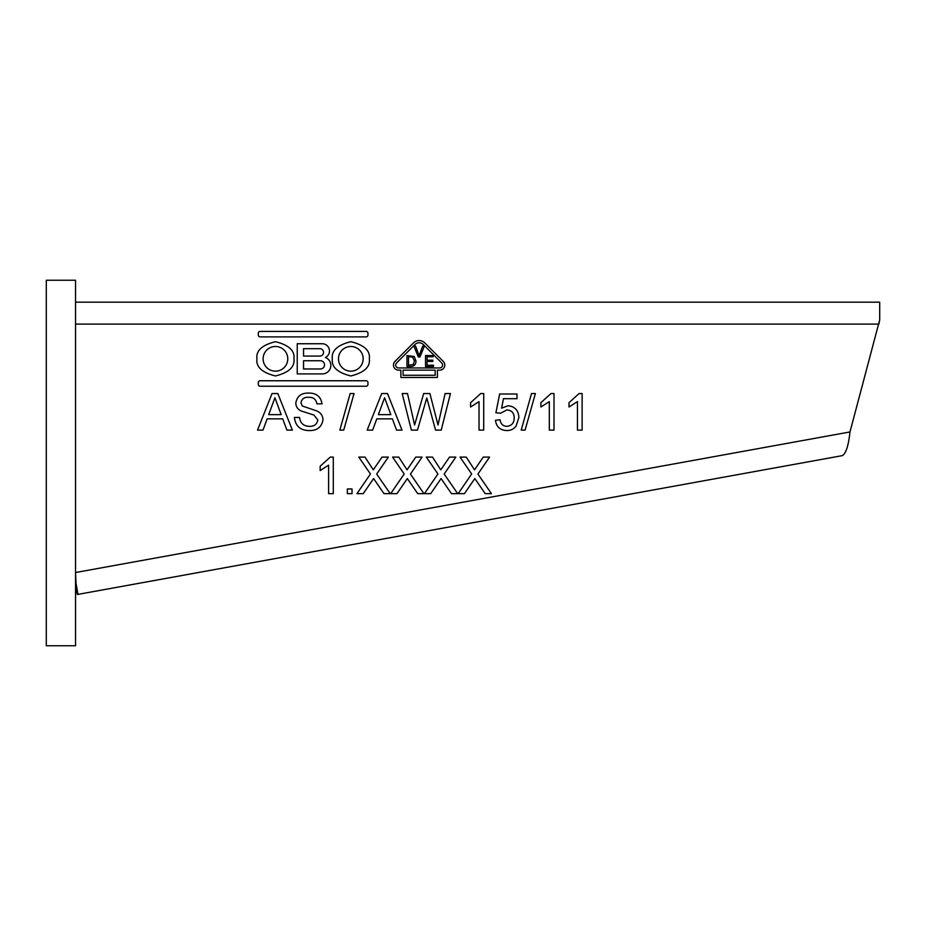 <?xml version="1.0" encoding="UTF-8"?>
<svg xmlns="http://www.w3.org/2000/svg" width="926" height="926" viewBox="0 0 926 926"><rect width="100%" height="100%" fill="white"/><g stroke="black" fill="none" stroke-linecap="round" stroke-linejoin="round"><path stroke-width="1.39" d="M309.701 430.567C300.603 430.648 295.498 426.284 294.387 417.452L299.549 417.452C300.279 423.217 303.589 426.191 309.469 426.354C314.169 426.481 316.947 424.351 317.815 419.976L313.926 415.045L301.193 410.994C297.802 409.408 295.996 406.769 295.799 403.088C296.991 396.27 301.216 392.937 308.485 393.087C316.252 392.913 320.766 396.502 322.04 403.863L316.889 403.863C316.125 399.337 313.393 397.15 308.694 397.3C304.388 396.999 301.807 398.817 300.95 402.752L302.258 405.982L316.634 410.889C320.627 412.533 322.746 415.485 322.977 419.733C321.739 426.944 317.317 430.567 309.701 430.567M849.975 431.956L75.538 572.534L76.001 583.067L77.969 594.376L842.29 455.638C845.924 453.659 848.482 445.765 849.975 431.956L879.7 319.887L878.878 324.1L75.538 324.1M444.793 365.041A5.116 5.116 0 0 1 439.676 370.157L437.408 370.157L437.408 377.472L400.865 377.472L400.865 370.157L398.597 370.157A5.116 5.116 0 0 1 394.974 361.418L413.459 342.933A8.021 8.021 0 0 1 424.814 342.933L443.299 361.418A5.116 5.116 0 0 1 444.793 365.041M424.421 493.651L430.706 493.651L441.077 478.557A311.68 311.68 0 0 0 442.582 480.733L451.471 493.651L457.687 493.651L444.179 474.043L455.812 457.097L449.515 457.097L440.776 469.841L432.5 457.097L426.296 457.097L437.929 473.985L424.421 493.651M356.938 493.651L363.224 493.651L373.595 478.557A311.68 311.68 0 0 0 375.099 480.733L383.989 493.651L390.205 493.651L376.697 474.043L388.33 457.097L382.033 457.097L373.294 469.841L365.018 457.097L358.813 457.097L370.446 473.985L356.938 493.651M333.291 493.651L333.291 457.097L330.269 457.097L320.165 466.229L320.165 470.558L328.603 465.165L328.603 493.651L333.291 493.651M554.003 430.104L554.003 393.55L550.993 393.55L540.888 402.683L540.888 407.012L549.315 401.618L549.315 430.104L554.003 430.104M506.788 430.567C500.167 430.254 496.382 426.817 495.433 420.265L500.109 419.791C500.607 423.865 502.841 426.053 506.811 426.354C511.719 425.786 514.173 422.95 514.173 417.846C514.127 412.892 511.684 410.264 506.835 409.952L500.584 413.227L495.896 412.764L499.646 394.013L516.986 394.013L516.986 398.701L503.478 398.701L501.614 408.169L508.131 405.738C515.006 406.572 518.583 410.519 518.861 417.568L516.06 426.134C513.698 429.12 510.608 430.602 506.788 430.567M411.375 430.104L417.476 430.104L426.77 397.96L435.567 430.104L441.227 430.104L450.441 393.55L445.117 393.55L438.021 424.988L429.895 393.55L423.691 393.55L414.593 424.988L407.498 393.55L402.173 393.55L411.375 430.104M339.842 430.104L343.72 430.104L354.033 393.55L350.155 393.55L339.842 430.104M257.521 430.104L262.996 430.104L267.151 418.853L282.731 418.853L286.886 430.104L292.361 430.104L277.846 393.55L272.036 393.55L257.521 430.104M297.234 373.907L297.234 343.743L322.19 343.743A7.246 7.246 0 0 1 325.42 357.494A8.496 8.496 0 0 1 322.317 373.907L297.234 373.907M367.958 333.233L367.958 335.062A1.829 1.829 0 0 1 366.14 336.89L260.137 336.89A1.829 1.829 0 0 1 258.308 335.062L258.308 333.233A1.829 1.829 0 0 1 260.137 331.415L366.14 331.415A1.829 1.829 0 0 1 367.958 333.233M260.137 380.76L366.14 380.76A1.829 1.829 0 0 1 367.958 382.588L367.958 384.417A1.829 1.829 0 0 1 366.14 386.235L260.137 386.235A1.829 1.829 0 0 1 258.308 384.417L258.308 382.588A1.829 1.829 0 0 1 260.137 380.76M256.93 358.825C255.889 350.722 262.046 345.016 275.439 341.694C288.831 345.016 295 350.722 293.947 358.825C295 366.928 288.831 372.634 275.439 375.956C262.046 372.634 255.889 366.928 256.93 358.825M369.335 358.825C370.388 366.928 364.219 372.634 350.827 375.956C337.446 372.634 331.276 366.928 332.33 358.825C331.276 350.722 337.446 345.016 350.827 341.694C364.219 345.016 370.388 350.722 369.335 358.825M367.182 430.104L372.646 430.104L376.813 418.853L392.392 418.853L396.548 430.104L402.023 430.104L387.508 393.55L381.697 393.55L367.182 430.104M483.708 430.104L483.708 393.55L480.698 393.55L470.593 402.683L470.593 407.012L479.031 401.618L479.031 430.104L483.708 430.104M521.199 430.104L525.077 430.104L535.39 393.55L531.512 393.55L521.199 430.104M582.118 430.104L582.118 393.55L579.109 393.55L569.004 402.683L569.004 407.012L577.442 401.618L577.442 430.104L582.118 430.104M347.343 493.651L352.03 493.651L352.03 488.963L347.343 488.963L347.343 493.651M390.679 493.651L396.965 493.651L407.336 478.557A311.68 311.68 0 0 0 408.841 480.733L417.73 493.651L423.946 493.651L410.438 474.043L422.071 457.097L415.774 457.097L407.035 469.841L398.759 457.097L392.555 457.097L404.187 473.985L390.679 493.651M458.162 493.651L464.447 493.651L474.818 478.557A311.68 311.68 0 0 0 476.323 480.733L485.212 493.651L491.428 493.651L477.92 474.043L489.553 457.097L483.256 457.097L474.517 469.841L466.241 457.097L460.037 457.097L471.67 473.985L458.162 493.651M75.538 580.556L76.001 583.067M75.538 583.681L75.538 580.695M76.001 583.588L77.969 594.376L77.333 594.492L75.538 584.619M75.538 302.165L879.7 302.165L879.7 319.887M435.185 375.273L403.088 375.273L403.088 370.157L435.185 370.157L435.185 375.273M423.263 344.484A5.834 5.834 0 0 0 415.01 344.484L396.525 362.969A2.928 2.928 0 0 0 398.597 367.958L439.676 367.958A2.928 2.928 0 0 0 441.748 362.969L423.263 344.484M425.52 366.499L433.53 366.499L433.53 365.238L427.071 365.238L427.071 361.441L432.836 361.441L432.836 360.179L427.071 360.179L427.071 356.799L433.252 356.799L433.252 355.538L425.52 355.538L425.52 366.499M418.309 356.996L419.987 356.996L424.409 346.035L422.731 346.035L419.154 355.665L415.566 346.035L413.887 346.035L418.309 356.996M406.965 366.499L410.889 366.499C414.281 366.314 415.971 364.462 415.959 360.955L414.246 356.475L406.965 355.538L406.965 366.499M408.505 356.799L412.545 357.031L414.408 360.932L413.355 364.462L408.505 365.238L408.505 356.799M272.441 404.523L268.702 414.64L281.18 414.64L274.941 397.763L272.441 404.523M303.543 356.082L303.543 348.685L319.852 348.685A3.704 3.704 0 0 1 323.556 352.378A3.704 3.704 0 0 1 319.852 356.082L303.543 356.082M320.396 368.965A4.109 4.109 0 0 0 324.517 364.856A4.109 4.109 0 0 0 320.396 360.746L303.543 360.746L303.543 368.965L320.396 368.965M287.778 358.825A12.339 12.339 0 0 0 275.439 346.486A12.339 12.339 0 0 0 263.1 358.825A12.339 12.339 0 0 0 275.439 371.164A12.339 12.339 0 0 0 287.778 358.825M363.166 358.825A12.339 12.339 0 0 0 350.827 346.486A12.339 12.339 0 0 0 338.488 358.825A12.339 12.339 0 0 0 350.827 371.164A12.339 12.339 0 0 0 363.166 358.825M382.102 404.523L378.364 414.64L390.841 414.64L384.603 397.763L382.102 404.523M46.3 280.242L46.3 645.758L75.538 645.758L75.538 280.242L46.3 280.242"/></g></svg>
